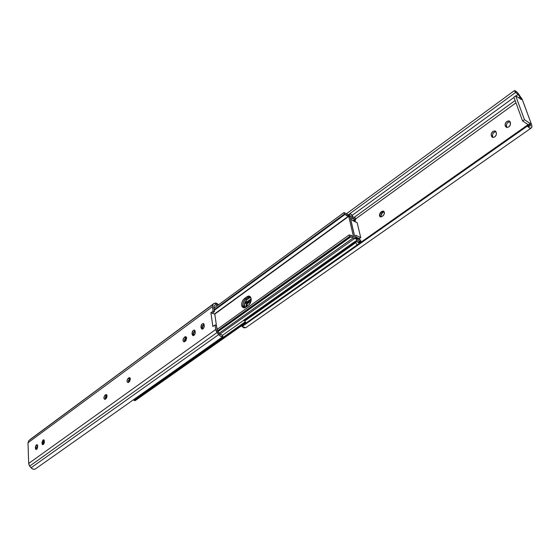 <?xml version="1.0" encoding="UTF-8"?>
<svg xmlns="http://www.w3.org/2000/svg" width="560" height="560" viewBox="0 0 560 560"><rect width="100%" height="100%" fill="white"/><g stroke="black" fill="none" stroke-linecap="round" stroke-linejoin="round"><path stroke-width="0.84" d="M379.456 215.761L380.968 212.037L382.291 212.688L380.786 216.412L379.456 215.761L379.834 216.51L381.276 216.923L383.621 215.25L384.454 212.716L383.999 211.505L382.963 211.05L380.212 212.772L379.386 215.299L380.786 216.412L381.542 213.423L384.153 211.708L383.033 212.156L381.71 211.505L383.264 211.078C384.93 212.233 384.797 213.871 382.865 215.992L380.576 216.944L379.456 215.761M246.064 327.481L244.258 327.915L241.99 326.606L527.359 126.077L529.683 128.037L531.153 128.044L531.972 126.777L531.643 124.803L522.095 99.099L517.419 92.554L514.36 90.629L515.55 92.47L348.453 214.69L515.55 92.47L514.36 90.629L346.15 213.976L514.36 90.629C515.459 90.657 516.866 91.763 518.581 93.94L522.445 99.925L531.643 124.803L531.811 127.155L531.006 128.184C530.229 128.562 529.011 127.855 527.359 126.077L527.506 125.076L528.906 126.252L529.788 126.252L530.446 125.37L529.081 126.329L530.544 125.146L530.152 123.417L524.454 119.7L515.697 95.802L513.891 97.118L522.606 121.009L528.304 124.712L530.152 123.417L530.348 123.963L528.024 125.601L530.348 123.963L530.446 125.37L529.697 126.336L527.506 125.076L527.359 126.077L241.99 326.606L242.487 325.535L527.506 125.076L242.487 325.535L241.99 326.606L245.84 327.67L530.999 128.191M247.345 306.11L246.981 303.87L247.345 306.11M355.565 218.974L515.97 102.823L355.565 218.974M520.877 99.267L521.353 99.589L520.877 99.267M510.16 121.996L508.844 120.876L506.359 121.863L505.12 123.977L505.442 126.392L506.751 127.512L508.767 126.938L510.3 124.992L510.16 121.996L510.454 122.822C510.559 125.692 509.271 127.246 506.59 127.477L505.148 125.566C505.05 122.696 506.338 121.142 509.026 120.918L510.16 121.996M491.484 136.346L492.758 137.473L494.732 136.92L496.237 134.995L496.398 132.846L495.257 131.033L493.353 131.166L491.358 133.378L491.204 135.527C491.106 132.699 492.359 131.166 494.977 130.928L496.398 132.846C496.496 135.674 495.243 137.214 492.632 137.445L491.484 136.346L492.786 137.151L492.387 135.31L492.933 133.63L494.158 132.272L495.964 131.691C493.479 132.188 492.331 133.735 492.499 136.325L491.204 135.527L492.499 136.325L492.786 137.151L491.484 136.346M506.884 127.533L506.324 125.37L506.877 123.676L508.123 122.297L510.027 121.695C507.458 122.178 506.268 123.739 506.45 126.392L505.148 125.566L506.45 126.392L506.737 127.218L505.442 126.392L506.884 127.533M492.94 137.501L492.786 137.151L492.94 137.501M381.017 216.965L380.786 216.412L381.017 216.965M519.981 96.985L521.164 99.064L519.981 96.985L518.77 97.86L519.981 96.985L518.084 94.458L519.981 96.985M353.99 217.511L515.13 100.506L353.99 217.511M352.198 215.348L514.003 97.426L352.198 215.348M515.977 95.991L518.084 94.458L515.977 95.991M515.55 92.47L518.084 94.458L515.55 92.47M515.697 95.802L521.353 99.589L515.697 95.802L524.454 119.7L530.152 123.417L528.304 124.712L522.606 121.009L524.454 119.7L522.606 121.009L513.891 97.118L515.697 95.802M382.291 212.688L380.968 212.037L381.71 211.505L383.033 212.156L382.291 212.688M246.071 302.484L245.084 302.113L246.071 302.484M244.58 303.562L251.188 298.795M106.904 395.122L105.56 394.765L106.232 394.548L107.058 395.815L106.75 394.856L105.826 394.618L104.37 395.997L103.957 398.489L104.874 399.385L105.399 399.168L105.28 397.621L105.917 395.997L106.897 395.129L105.399 399.168L106.596 397.936L107.058 395.815L105.875 398.825L104.734 399.385C103.551 398.391 103.663 396.97 105.084 395.115L106.421 395.472L105.084 395.115L105.56 394.765L106.897 395.129M130.165 378.196L128.751 377.86L129.479 377.622L130.34 378.889L129.997 377.923L129.024 377.699L127.505 379.134L127.043 381.29L128.072 382.557L129.647 381.416L130.34 378.889L129.122 381.969L127.904 382.557C126.672 381.556 126.791 380.107 128.254 378.224L129.591 378.609L130.165 378.196M186.466 337.246L184.849 336.959L185.731 336.679L186.669 337.939L186.256 336.952L185.157 336.777L183.484 338.345L183.092 340.984L184.212 341.852L185.955 340.585L186.669 337.939L185.381 341.18L183.953 341.852C182.609 340.816 182.721 339.318 184.296 337.358L185.654 337.806L186.466 337.246M217.07 329.987L216.412 325.416L215.047 324.947L215.698 329.525L216.566 331.835L219.702 335.671L221.424 336.63L222.964 336.609L222.061 335.055L219.779 334.187L217.588 331.373L216.412 325.416L215.047 324.947L215.698 329.525L28.686 463.449L28 442.764L212.422 306.684L213.01 304.409L30.093 439.502L214.27 303.261L218.211 304.304L215.971 303.002L214.144 303.373L28.847 440.594L28 442.764L212.422 306.684L213.066 311.164L210.903 312.753L212.863 326.515L215.047 324.947L212.863 326.515L210.903 312.753L212.261 313.229L214.424 311.647L213.773 307.167L214.13 305.802L215.334 304.696L217.7 305.319L214.34 307.79L217.7 305.319L218.211 304.304L217.7 305.319L215.474 304.612L213.934 306.054L214.424 311.647L212.261 313.229L214.795 314.125L216.776 327.859L214.795 314.125L210.903 312.753L213.066 311.164L214.424 311.647L213.066 311.164L212.38 305.984L212.681 304.829L214.144 303.373L28.847 440.594L28 442.764L28.686 463.449L29.701 466.081L217.07 332.556L215.698 329.525L28.686 463.449L29.288 465.472L29.701 466.081L217.07 332.556L218.666 334.593L31.059 467.782L29.701 466.081L31.556 468.314L33.348 469.294L35.119 469.147L222.964 336.609L220.85 336.406L218.666 334.593L31.059 467.782L33.033 469.203L35.119 469.147L222.964 336.609L222.061 335.055L219.485 333.844L217.07 329.987M36.666 447.881L37.597 445.235L36.666 447.881L35.364 447.587L35.784 449.407L37.072 448.91L37.73 446.579L37.121 444.647L36.015 445.27L35.371 447.195L36.981 444.619L37.73 446.579L36.113 449.554L35.385 448.28L36.694 448.574L36.666 447.881L36.806 449.232L36.694 448.574L35.385 448.28L35.364 447.587L36.666 447.881M43.449 444.423L43.365 442.246L44.121 440.097L43.561 439.768L42.875 440.16L42.007 442.365L42.427 444.591L43.743 444.073L44.338 442.547L44.247 440.356L43.309 443.058L42 442.764L43.631 439.768L44.401 441.735L42.763 444.731L42.028 443.457L43.337 443.751L43.449 444.423M128.555 382.375L128.513 380.359L129.591 378.609L128.555 382.375M184.576 341.733L184.485 339.675L185.654 337.806L184.576 341.733M193.704 335.517L193.508 332.703L194.985 330.638L193.396 334.068L192.038 333.62L192.794 335.538L194.292 335.083L195.279 332.983L194.768 330.344L193.963 330.078L193.039 330.624L192.038 333.62C192.094 331.541 192.829 330.358 194.243 330.078L195.293 332.08C195.237 334.166 194.502 335.349 193.088 335.629L192.136 334.369L193.494 334.824L193.704 335.517M202.65 329.028L202.447 326.207L203.966 324.107L202.335 327.579L200.977 327.117L201.754 329.042L202.65 329.028L203.56 328.237L204.309 325.983L203.749 323.806L202.923 323.547L201.978 324.1L200.977 327.117C201.026 325.017 201.775 323.827 203.217 323.54L204.281 325.549C204.232 327.649 203.49 328.846 202.041 329.133L201.082 327.873L202.44 328.335L202.65 329.028M200.977 327.117L202.335 327.579L202.44 328.335L201.082 327.873L200.977 327.117M192.038 333.62L193.396 334.068L193.494 334.824L192.136 334.369L192.038 333.62M184.849 336.959L186.207 337.4L185.654 337.806L184.296 337.358L184.849 336.959M128.751 377.86L130.088 378.245L129.591 378.609L128.254 378.224L128.751 377.86M42 442.764L43.309 443.058L43.337 443.751L42.028 443.457L42 442.764M251.153 298.536C251.377 301.308 250.474 303.576 248.43 305.333L250.649 302.316L251.153 298.536L250.173 296.562L249.032 296.058L247.688 296.31L243.124 299.894L241.857 302.575L241.668 305.368L242.193 306.831L243.754 307.867L245.091 307.636L248.43 305.333L245.77 307.237L243.691 307.86C240.779 305.725 241.003 302.652 244.363 298.627L245.714 299.131L250.166 296.555L248.36 297.22L247.009 296.709L249.137 296.072L251.153 298.536M214.781 314.118L348.747 216.335L353.535 236.831L348.747 216.335L214.781 314.118M344.792 212.926L347.599 214.424L344.001 212.548L344.365 214.123L345.037 214.438L214.242 310.387L345.037 214.438L344.365 214.123L214.144 309.729L344.365 214.123L344.001 212.548L213.927 308.224L344.001 212.548L344.792 212.926M347.599 214.424L350.091 216.972L354.907 237.356L350.091 216.972L350.28 215.915L351.841 216.44L350.735 215.817L350.035 216.559L354.907 237.356L354.704 238.462L353.136 237.951L219.037 333.277L353.136 237.951L350.777 236.922L354.263 238.56L354.928 238.126L354.907 237.356L355.964 239.176L357.42 239.911L354.907 237.356L349.937 216.517L349.048 215.18L347.599 214.424M244.02 307.881L243.222 306.656L243.012 304.038L243.95 301.217L245.714 299.131C242.816 302.169 242.249 305.081 244.02 307.881L243.019 305.865L244.363 306.362L244.839 307.734L244.356 304.535L245.294 301.714L247.058 299.635L250.691 297.199L247.058 299.635C245.042 301.371 244.146 303.618 244.363 306.362L243.019 305.865L244.02 307.881M217.819 331.709L350.777 236.922L217.679 331.513L350.392 236.859L349.587 236.488L350.777 236.922L217.819 331.709M217.343 330.904L349.587 236.488L217.343 330.904M216.993 329.455L349.209 234.871L349.587 236.488L349.209 234.871L216.993 329.455M349.888 235.186L353.402 236.782L351.526 235.487L349.888 235.186M348.53 216.111L345.037 214.438L346.899 215.761L348.53 216.111L214.473 314.013L348.53 216.111M245.714 299.131L244.363 298.627L247.009 296.709L248.36 297.22L245.063 299.691L243.95 301.217L243.012 304.038L243.019 305.865C242.802 303.121 243.698 300.874 245.714 299.131L247.058 299.635L245.714 299.131L248.36 297.22L245.714 299.131M352.072 220.311L351.449 217.518L353.423 218.855L355.026 219.184L351.512 217.518L352.072 220.311L357.161 222.712L352.072 220.311M356.265 237.979L355.607 235.214L360.724 237.573L357.161 222.712L360.724 237.573L359.282 238.595L356.055 237.111L359.282 238.595L360.724 237.573L355.607 235.214L356.265 237.979L356.902 237.496L356.475 238.196L359.961 239.806L356.265 237.979M354.158 217.49L351.841 216.44L354.158 217.49M250.166 296.555L248.36 297.22L249.704 297.717L248.36 297.22L250.166 296.555M222.292 335.447L243.824 320.222L222.292 335.447M354.879 241.71L357.42 239.911L359.786 241.052L358.288 242.102L359.786 241.052L360.22 241.36L357.42 239.911L354.879 241.71M133.924 400.246L133.343 399.847L134.337 400.47L245.385 322.245L134.337 400.47L135.114 400.68L133.924 400.246L245.161 321.839L133.924 400.246M358.617 242.487L360.22 241.36L361.011 241.724L359.289 242.935L361.011 241.724L360.626 240.114L359.961 239.806L360.626 240.114L361.011 241.724L360.22 241.36L358.617 242.487M245.798 322.798L135.114 400.68L245.798 322.798M352.919 220.71L355.026 219.184L355.691 219.492L353.577 221.018L355.691 219.492L355.313 217.931L354.529 217.56L355.313 217.931L355.691 219.492L355.026 219.184L352.919 220.71M213.808 307.37L214.417 307.867L213.808 307.37M193.851 331.842L195.104 330.925L193.851 331.842M204.085 324.387L202.79 325.332L204.085 324.387M202.762 325.451L204.113 324.471L202.762 325.451M130.193 378.259L129.199 378.987L130.193 378.259M244.86 320.922L246.029 323.043L244.86 320.922L355.817 242.606L244.86 320.922L243.929 320.593L243.789 320.096L354.704 241.661L243.789 320.096L243.929 320.593L354.893 242.186L243.929 320.593L244.86 320.922M357.14 244.895L355.782 242.438L244.839 320.761L355.782 242.438L354.893 242.186L355.782 242.438L357.14 244.895M349.363 215.292L349.608 213.983C350.973 213.773 352.114 214.795 353.031 217.035L352.135 215.264L350.693 214.025L349.545 214.032L349.363 215.292M246.26 306.887L247.604 302.652L251.223 299.712L248.073 301.98L246.26 306.887M245.014 307.664L244.44 304.143L247.66 301.826L246.421 304.031L245.833 307.188L247.66 301.826L251.209 298.991L244.433 304.087L245.014 307.664M360.458 242.564L360.367 242.179L360.458 242.564M359.751 239.617L359.478 238.462L359.751 239.617M246.96 303.891L250.978 301.336M355.523 221.942L355.047 219.954L355.523 221.942M354.739 220.185L355.11 221.746L354.739 220.185M246.33 302.295L246.05 300.587L246.33 302.295M357.819 237.923L357.357 238.245L357.819 237.923M359.114 238.518L359.289 239.239L359.114 238.518M360.045 242.403L359.723 243.061L360.045 242.403M359.744 243.061L358.855 242.816L359.744 243.061M356.076 241.213L355.747 241.948L354.704 241.661L355.747 241.948L356.083 241.206L358.855 242.816L356.867 241.129L355.236 241.808M354.704 241.661L354.893 242.186L354.704 241.661M244.678 303.492L245.119 303.506M251.223 299.39L248.073 301.98L251.223 299.39M383.866 211.379L383.264 211.078M495.789 131.439L494.977 130.928M509.859 121.45L509.026 120.918M214.263 303.268L30.24 439.39M219.786 334.194L354.697 238.469M249.137 296.072L249.907 296.366M350.273 215.922L349.818 216.251M348.551 214.753L349.601 213.983"/></g></svg>
